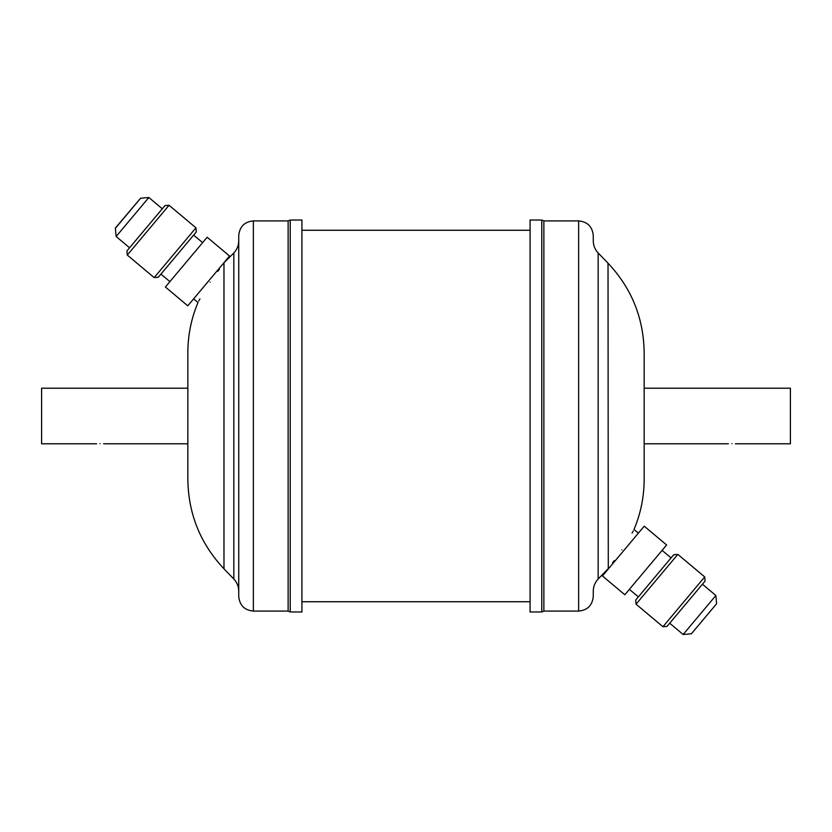 <?xml version="1.0" encoding="UTF-8"?>
<svg xmlns="http://www.w3.org/2000/svg" width="832" height="832" viewBox="0 0 832 832"><rect width="100%" height="100%" fill="white"/><g stroke="black" fill="none" stroke-linecap="round" stroke-linejoin="round"><path stroke-width="1.25" d="M116.126 236.496L148.845 197.506L140.608 198.224L115.274 228.134L140.608 198.224L115.409 228.259L116.126 236.496L129.574 247.78M731.9 443.581C736.414 443.799 736.414 443.799 731.9 443.581C736.414 443.799 736.414 443.799 731.9 443.581C727.386 443.799 727.386 443.799 731.9 443.581M638.373 533.146L634.005 529.485C640.734 513.479 644.114 496.787 644.155 479.419L644.155 416L644.155 443.789L728.395 443.789M735.415 443.789L790.4 443.789L790.4 388.211L644.155 388.211L644.155 416L644.155 352.581C643.677 318.105 631.634 288.309 608.026 263.182L598.177 252.98C594.963 249.558 593.32 245.492 593.258 240.791L593.258 235.529C592.384 226.647 587.517 221.77 578.635 220.906L543.868 220.906L541.778 220.022L530.078 220.022L530.078 611.978L541.778 611.978L541.778 220.022M621.837 549.817C604.188 574.392 604.188 574.392 621.837 549.817C637.749 523.796 637.749 523.796 621.837 549.817M612.529 562.921L614.224 560.643M635.69 600.059L673.712 554.736L677.83 554.372L636.043 604.178L635.69 600.059M704.714 576.94L705.078 581.058L686.067 603.72L667.056 626.371L662.938 626.735L704.714 576.94L677.83 554.372M715.874 595.504L716.591 603.751L691.392 633.776L683.155 634.494L715.874 595.504L702.426 584.22M578.635 220.906L578.635 611.094L543.868 611.094L543.868 220.906M578.635 611.094C587.517 610.23 592.384 605.353 593.258 596.471L593.258 591.209C593.32 586.508 594.963 582.442 598.177 579.02L598.177 252.98M632.081 533.104L633.235 530.972M196.31 231.941L158.288 277.264L154.17 277.628L195.957 227.822L196.31 231.941M127.286 255.06L126.922 250.942L145.933 228.28L164.944 205.629L169.062 205.265L127.286 255.06L154.17 277.628M210.163 282.183C227.812 257.608 227.812 257.608 210.163 282.183C194.251 308.204 194.251 308.204 210.163 282.183M219.471 269.079L217.786 271.346M100.1 443.581C95.586 443.799 95.586 443.799 100.1 443.581C95.586 443.799 95.586 443.799 100.1 443.581C104.614 443.799 104.614 443.799 100.1 443.581M187.845 388.211L41.6 388.211L41.6 443.789L96.585 443.789M301.922 220.022L301.922 611.978L290.222 611.978L290.222 220.022L301.922 220.022M253.375 220.906C244.483 221.77 239.616 226.647 238.742 235.529L238.742 596.471C239.616 605.353 244.483 610.23 253.375 611.094L253.375 220.906L288.132 220.906L288.132 611.094L290.222 611.978M199.919 298.896L198.765 301.028M187.855 352.581L187.845 479.419C188.323 513.895 200.366 543.691 223.974 568.818L233.823 579.02C237.037 582.442 238.68 586.508 238.742 591.209M187.782 305.822L165.381 287.019L207.158 237.234L229.559 256.038L187.782 305.822M624.842 594.766L666.619 544.981L644.218 526.178L602.441 575.962L624.842 594.766M608.286 568.994L608.026 263.182M223.714 263.006L233.823 252.98L233.823 579.02M223.974 263.182L223.974 568.818M638.342 596.887L629.377 589.368M662.938 626.735L636.043 604.178M683.155 634.494L669.708 623.21M543.868 611.094L541.778 611.978M608.026 568.818L598.177 579.02M193.658 235.113L202.623 242.632M169.062 205.265L195.957 227.822M148.845 197.506L162.292 208.79M187.845 443.789L103.605 443.789M288.132 220.906L290.222 220.022M193.627 298.854L197.995 302.515C191.266 318.521 187.886 335.213 187.845 352.581M530.078 230.266L301.922 230.266M530.078 601.734L301.922 601.734M233.823 252.98C237.037 249.558 238.68 245.492 238.742 240.791M253.375 611.094L288.132 611.094M160.94 274.102L169.905 281.622M671.06 557.898L662.095 550.378"/></g></svg>
